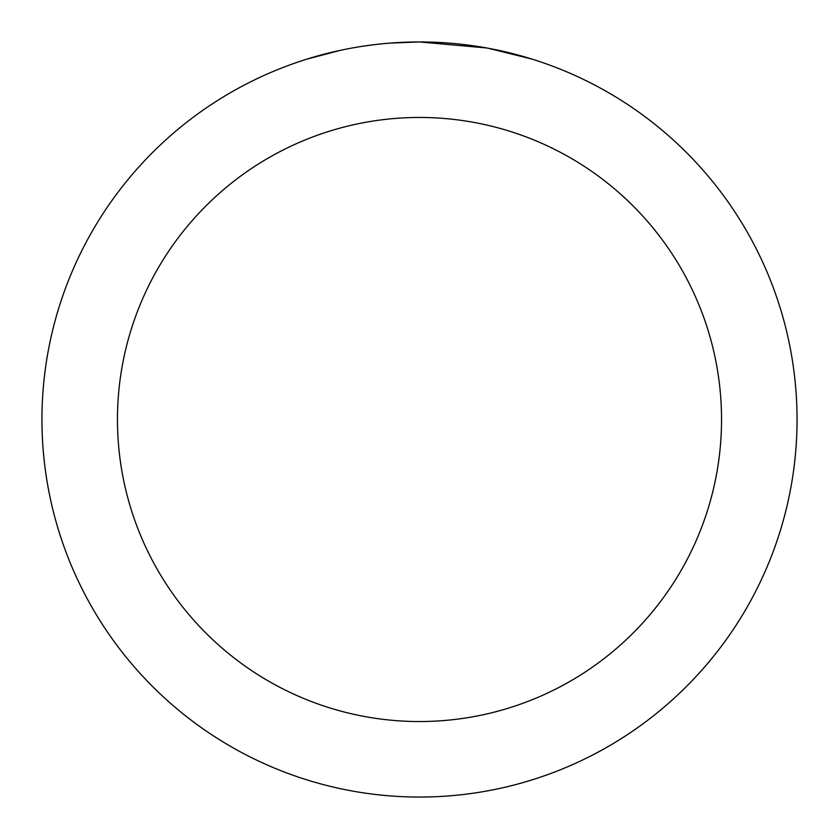 <?xml version="1.0" encoding="UTF-8"?>
<svg xmlns="http://www.w3.org/2000/svg" width="839" height="839" viewBox="0 0 839 839"><rect width="100%" height="100%" fill="white"/><g stroke="black" fill="none" stroke-linecap="round" stroke-linejoin="round"><path stroke-width="1.26" d="M427.03 42.023L432.274 42.17M465.991 44.824L467.585 45.023M486.568 47.959L419.5 41.95A377.55 377.55 0 0 1 797.05 419.5A377.55 377.55 0 0 1 419.5 797.05A377.55 377.55 0 0 1 41.95 419.5A377.55 377.55 0 0 1 419.5 41.95L389.999 43.104M488.35 48.284L531.664 59.003M419.5 117.46A302.04 302.04 0 0 1 721.54 419.5A302.04 302.04 0 0 1 419.5 721.54A302.04 302.04 0 0 1 117.46 419.5A302.04 302.04 0 0 1 419.5 117.46M376.921 44.362L372.317 44.907M307.347 59.003L340.246 50.361M361.777 46.386L372.317 44.918M391.823 42.967L397.833 42.579M363.056 46.197L369.999 45.212"/></g></svg>
